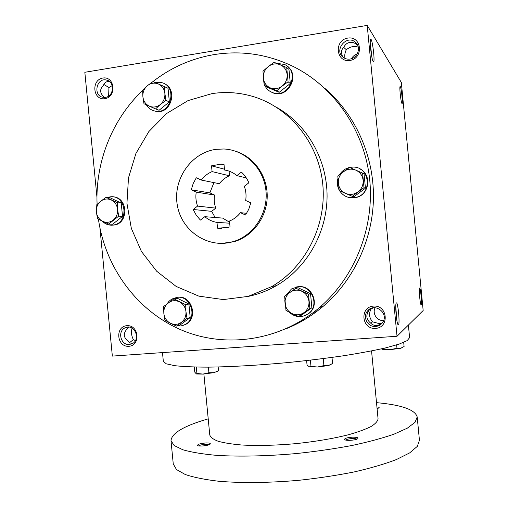 <?xml version="1.0" encoding="UTF-8"?>
<svg xmlns="http://www.w3.org/2000/svg" width="508" height="508" viewBox="0 0 508 508"><rect width="100%" height="100%" fill="white"/><g stroke="black" fill="none" stroke-linecap="round" stroke-linejoin="round"><path stroke-width="0.76" d="M135.414 340.595L133.356 339.63C131.439 335.769 131.001 331.934 132.048 328.117M133.356 339.63L129.642 342.589M128.619 327.127L127.083 328.962C123.012 333.591 123.4 337.61 128.251 341.039C129.191 342.64 130.645 343.44 132.62 343.452M104.527 97.422C99.727 93.301 99.384 89.3 103.486 85.42C104.121 83.242 105.505 81.953 107.645 81.553L109.531 81.528M112.204 85.611L108.941 87.56L103.842 84.43M105.442 97.333C114.052 96.45 114.979 81.477 106.496 80.048C96.412 77.394 92.748 95.904 103.061 97.314L105.442 97.333M104.858 98.692C116.878 96.939 114.846 75.965 102.857 78.041C90.913 79.889 92.926 100.654 104.858 98.692M108.636 96.05L108.941 87.56M375.603 328.397C389.776 327.495 387.604 304.838 373.463 306.089C359.385 307.105 361.537 329.521 375.603 328.397M375.679 326.454C378.619 326.174 380.936 324.834 382.632 322.434C389.388 313.226 374.371 301.93 367.532 310.991C362.204 316.852 367.741 327.393 375.679 326.454M382.13 323.113L379.47 323.704L372.44 321.78C369.056 317.468 368.637 313.188 371.189 308.947L370.713 308.597M372.123 308.019L371.202 308.928M375.171 307.696C371.964 313.341 377.069 321.158 383.597 320.567M349.898 60.452C363.969 58.382 361.791 35.674 347.751 38.094C333.769 40.272 335.921 62.738 349.898 60.452M350.025 59.055C357.651 58.217 361.372 47.282 355.644 42.456C346.843 33.763 333.254 50.47 343.364 57.455C345.326 58.871 347.548 59.404 350.025 59.055M344.989 58.407C344.405 55.562 344.849 52.654 346.329 49.682L343.56 47.257M358.286 47.187C354.311 45.726 350.33 46.558 346.329 49.682M357.149 54.058C354.641 54.832 352.743 56.382 351.453 58.718M342.881 57.067C340.728 53.118 341.116 49.689 344.056 46.787C345.376 44.329 347.288 42.869 349.802 42.405C352.336 42.056 354.736 42.818 357.01 44.704L357.626 45.18M368.967 309.607L369.291 310.007C365.658 314.947 366.084 319.284 370.567 323.031C372.294 324.834 374.421 325.666 376.961 325.526L381.152 324.136M369.316 309.982L370.916 308.445M313.734 312.229L316.109 311.95M99.924 227.901L112.351 356.095L397.027 336.258L423.164 310.534L401.32 82.442L367.22 25.4L84.836 72.282L96.971 197.421M128.841 346.297C140.951 345.535 138.919 324.606 126.848 325.685C114.814 326.542 116.827 347.269 128.841 346.297M324.695 88.214C355.149 114.243 373.678 155.15 373.475 197.085C373.075 239.027 354.025 279.844 323.539 306.019C312.204 315.671 299.822 323.202 286.385 328.632M397.027 336.258L367.22 25.4M373.215 61.551L373.247 61.595C375.501 64.884 372.453 38.106 370.7 39.306C369.227 39.414 371.519 59.633 373.215 61.551M400.304 86.62C401.441 88.138 403.104 105.34 401.923 103.435C400.92 102.508 399.205 86.443 400.12 86.493L400.304 86.62M398.456 324.86C400.056 323.977 397.967 301.79 396.386 302.914C394.862 302.844 396.38 322.872 398.05 324.701L398.456 324.86M419.595 288.049L419.608 288.042C420.643 287.331 422.288 306.762 421.018 304.749C420.021 303.771 418.694 288.119 419.595 288.049L419.519 288.144M216.23 149.327L223.838 148.99C244.907 149.828 263.582 167.932 265.919 190.316C268.421 212.681 254.14 235.128 233.839 241.421C209.239 249.39 182.131 231.94 177.457 205.956C172.295 180.073 190.798 152.559 216.23 149.327M229.679 223.19L216.98 222.409L217.538 228.181L227.914 227.444L230.029 226.822L229.47 221.031C233.832 219.291 237.496 216.503 240.455 212.668L245.554 215.036L248.78 209.22L250.8 202.838L245.675 200.482C246.45 195.612 245.993 190.881 244.31 186.303L248.869 182.797C247.091 178.676 244.608 175.108 241.421 172.104L236.88 175.622C233.261 172.568 229.146 170.701 224.549 170.021L223.99 164.23L221.063 164.109L224.06 164.935M216.98 222.409C212.42 221.659 208.363 219.748 204.819 216.687L200.4 220.085L196.259 215.189L193.167 209.493L197.568 206.089C195.929 201.574 195.478 196.92 196.221 192.126L191.268 189.827L193.199 183.534L196.31 177.775L201.282 180.061C204.159 176.232 207.759 173.412 212.077 171.609L211.519 165.837L221.063 164.109M236.156 151.409C254.362 157.264 267.545 176.257 267.214 196.564C266.954 216.872 253.27 235.693 234.982 241.414L222.091 243.415M212.033 93.605C225.114 91.637 238.093 92.405 250.984 95.917C288.436 106.178 318.199 141.745 322.663 183.197C327.171 224.644 305.835 266.941 271.628 286.639L248.139 296.393L223.336 299.574L198.831 296.132L176.149 286.429L156.635 271.189L141.415 251.416L131.331 228.34L126.937 203.346L128.486 177.902L135.909 153.499L148.819 131.604L166.522 113.576L188.017 100.603L212.033 93.605M277.07 107.639C307.245 124.676 327.247 159.734 327.076 196.425C326.854 233.115 306.559 268.224 276.46 285.623C267.348 290.868 257.746 294.5 247.663 296.52M152.692 81.775C170.866 67.583 191.313 58.522 214.02 54.61C241.338 50.235 267.767 54.21 293.313 66.535C334.289 86.9 364.3 130.283 369.614 178.778C374.796 227.292 354.882 277.228 319.405 307.619C280.111 341.078 225.539 348.761 181.305 329.965C137.052 310.985 105.347 267.697 98.425 219.145M97.092 204.394C95.25 162.293 112.039 119.405 142.653 90.449M317.456 310.934L315.081 311.175M252.755 295.358L252.432 295.142M246.666 213.322L240.455 212.668M229.064 171.12L229.514 175.793L212.077 171.609M201.282 180.061L219.316 183.712C222.04 180.124 225.438 177.483 229.514 175.793M215.138 217.5L211.639 211.334L215.798 208.14C214.255 203.899 213.83 199.53 214.528 195.034L209.855 192.869L213.938 182.626M229.591 222.263L222.637 218.091L204.819 216.687M419.392 293.548L419.925 299.441M396.996 321.139L395.757 306.819M400.069 92.405L400.679 97.834M372.034 57.848L370.262 43.58M214.528 195.034L196.221 192.126M215.798 208.14L197.568 206.089M246.291 177.946L236.88 175.622M224.472 169.202L211.519 165.837M209.855 192.869L191.268 189.827M221.532 228.346L217.538 228.181M211.639 211.334L193.167 209.493M370.954 323.418L372.44 321.78M129.381 344.475L132.143 343.713C141.383 339.566 134.315 323.221 125.273 327.762C117.1 330.937 120.682 345.548 129.381 344.475M302.279 320.161L303.886 320.034M408.394 325.069L409.6 337.642L407.187 340.614L399.231 344.068L385.655 347.885C373.913 350.545 359.785 353.187 343.281 355.803C325.717 358.337 307.2 360.597 287.725 362.579C258.489 365.29 230.594 366.871 208.102 367.144C194.246 367.1 183.121 366.611 174.733 365.684L166.268 363.811L163.335 361.359L162.484 352.603M371.551 350.945L378.06 418.776C377.742 421.215 375.399 423.805 371.037 426.536C365.5 429.304 358.102 432.003 348.85 434.645C333.4 438.563 315.627 441.573 295.535 443.681C275.406 445.446 257.391 445.878 241.478 444.983C231.889 444.157 224.117 442.919 218.148 441.255C213.341 439.407 210.553 437.312 209.772 434.975L203.886 374.034M376.511 402.654C401.53 404.882 415.093 409.651 417.201 416.96L415.023 422.339L407.295 428.174L393.935 434.194C382.327 438.214 368.313 441.985 351.898 445.51C334.41 448.78 315.938 451.46 296.481 453.542C267.246 456.159 239.268 456.755 216.624 455.365C202.654 454.101 191.402 452.241 182.867 449.783L174.174 445.529L171.006 440.665C171.679 433.089 184.087 425.818 208.216 418.859M206.064 442.944C209.448 442.881 210.814 443.281 210.141 444.138C208.801 445.573 199.282 446.716 197.682 445.63C197.199 444.386 199.993 443.49 206.064 442.944M376.923 406.946C378.797 407.099 379.501 407.422 379.038 407.905L377.082 408.629M352.361 437.178C356.705 437.121 358.508 437.623 357.772 438.677C356.286 440.176 346.52 440.969 344.78 439.738C344.011 438.506 346.539 437.655 352.361 437.178M417.201 416.96L419.437 440.277L417.322 446.367L409.664 452.901L396.367 459.569C384.797 463.988 370.821 468.09 354.432 471.881C336.969 475.367 318.51 478.168 299.06 480.282C269.824 482.867 241.814 483.178 219.132 481.298C205.124 479.679 193.834 477.412 185.261 474.51L176.498 469.557L173.26 463.982L171.006 440.665M345.783 440.08C346.748 439.28 348.913 438.785 352.279 438.582C354.641 438.512 356.165 438.715 356.845 439.185M377.038 408.165L378.003 408.381M198.723 445.929C199.955 445.065 202.317 444.519 205.804 444.29L209.188 444.678M402.615 347.497L400.634 348.285L391.058 349.536L382.784 349.466L384.994 349.009L384.905 348.063M382.181 349.275L381.419 348.869M403.695 342.386L404.095 346.526L400.634 348.285L396.97 348.215L396.653 344.907M384.994 349.009L391.058 349.536L396.97 348.215M331.14 364.452L328.365 365.57L317.525 367.017L309.423 366.852L310.985 366.395L310.382 360.172M309.385 366.833L307.061 365.125L306.629 360.604M309.423 366.852L309.105 366.763M331.997 357.435L332.581 363.531L328.365 365.57L323.901 365.595L323.234 358.604M310.985 366.395L317.525 367.017L323.901 365.595M217.614 371.208L213.849 372.675L203.003 374.091L196.532 373.99L196.914 373.482L196.291 367.074M196.304 373.894L194.786 372.154L194.297 367.03M196.532 373.99L196.056 373.85M217.824 371.088L213.849 372.675L208.921 372.732L208.382 367.144M218.535 370.669L218.18 366.986M196.914 373.482L203.003 374.091L208.921 372.732M258.839 293.56L258.705 292.906M364.001 187.649L352.247 196.329L345.51 193.364C349.853 195.116 353.993 194.64 357.93 191.935C361.69 188.957 363.423 185.083 363.131 180.308C362.509 175.571 360.077 172.187 355.841 170.155C351.473 168.434 347.339 168.942 343.427 171.666C339.712 174.65 338.004 178.511 338.296 183.248C338.912 187.941 341.312 191.319 345.51 193.364L339.192 190.532L337.807 176.111L349.466 167.38L362.61 173.12L364.001 187.649L365.442 188.22L364.065 173.85L362.61 173.12M365.442 188.22L353.809 196.806L352.247 196.329M348.259 197.314L356.311 197.453C369.545 194.697 372.072 174.358 359.823 168.878M339.515 190.678C343.503 196.52 349.002 198.749 356.006 197.358C373.145 193.758 369.773 165.773 352.361 167.126L349.637 167.456M349.218 167.551C345.103 168.637 341.903 170.993 339.623 174.631M337.934 178.499C336.855 182.505 337.249 186.328 339.115 189.967M309.886 308.508L298.577 316.554L292.011 313.582C296.196 315.443 300.184 315.131 303.974 312.636C307.588 309.867 309.251 306.146 308.966 301.473C308.356 296.831 306.007 293.44 301.923 291.306C297.713 289.471 293.726 289.814 289.966 292.335C286.391 295.116 284.753 298.818 285.039 303.447C285.642 308.051 287.96 311.429 292.011 313.582L285.991 310.426L284.632 296.304L295.846 288.214L308.521 294.284L309.886 308.508L311.887 307.765L310.528 293.694L297.986 287.687L295.846 288.214M311.887 307.765L300.685 315.728L298.577 316.554M305.137 315.601L309.194 313.214C320.256 304.844 311.988 284.753 298.329 286.664L296.062 287.045M289.014 312.064C295.351 317.703 301.942 318.141 308.788 313.379C319.869 304.99 311.588 284.848 297.898 286.766L291.49 288.95L286.125 295.167M284.804 300.469L285.217 305.086M310.528 293.694L308.521 294.284M187.007 318.37L176.574 326.079L170.332 323.209C174.212 325.012 177.895 324.72 181.394 322.332C184.728 319.684 186.246 316.109 185.966 311.62C185.382 307.156 183.197 303.892 179.413 301.828C175.514 300.05 171.825 300.368 168.358 302.781C165.062 305.441 163.557 308.997 163.843 313.449C164.414 317.875 166.58 321.132 170.332 323.209L164.91 320.148L163.843 313.449L163.595 306.565L173.939 298.818L185.687 304.692L185.966 311.62L187.007 318.37L190.202 317.557L188.893 304.019L177.26 298.209L173.939 298.818M190.202 317.557L179.864 325.184L176.574 326.079M182.645 325.565L185.579 324.441C198.609 318.345 191.999 295.192 177.838 297.199L176.352 297.421M177.006 325.958L181.077 325.933L184.931 324.618C197.98 318.51 191.364 295.307 177.171 297.32L171.723 299.098L168.98 301.308L167.176 303.676M171.66 323.869L175.603 325.66M188.893 304.019L185.687 304.692M118.694 216.148L108.699 224.079L102.61 221.317C106.337 222.968 109.874 222.561 113.227 220.097C116.421 217.38 117.869 213.811 117.589 209.398C117.018 205.022 114.916 201.873 111.277 199.962C107.531 198.342 103.994 198.768 100.667 201.257C97.511 203.987 96.076 207.537 96.361 211.912C96.92 216.256 99.003 219.393 102.61 221.317L97.485 218.611L96.361 211.912L96.196 205.276L100.667 201.257L106.108 197.314L117.399 202.717L117.589 209.398L118.694 216.148L122.523 216.389L121.241 203.092L110.052 197.739L106.108 197.314M122.523 216.389L112.617 224.238L108.699 224.079M111.309 225.184L114.09 225.05C128.943 223.374 128.073 197.307 113.138 196.901M102.311 221.171C105.416 224.32 109.08 225.603 113.309 225.025C129.369 223.12 126.397 194.647 110.363 196.825L107.448 197.46M121.241 203.092L117.399 202.717M165.938 100.413L160.338 104.502L155.581 108.915L149.339 106.166C153.194 107.715 156.864 107.156 160.338 104.502C163.646 101.594 165.157 97.885 164.871 93.383C164.287 88.919 162.115 85.782 158.35 83.966C154.47 82.448 150.812 83.026 147.364 85.706C144.088 88.621 142.596 92.31 142.888 96.78C143.459 101.206 145.612 104.337 149.339 106.166L143.974 103.759L142.888 96.78L142.659 90.157L147.364 85.706L152.94 81.617L164.617 86.709L164.871 93.383L165.938 100.413L169.355 101.854L168.046 88.297L164.617 86.709M169.355 101.854L159.087 110.268L155.581 108.915M153.333 110.63L156.127 111.417C171.05 114.56 178.321 88.938 163.963 83.547M146.374 104.838C148.514 108.35 151.524 110.452 155.41 111.144C171.59 114.471 177.571 85.801 161.315 82.556L155.213 82.601M288.08 81.801L282.175 86.068L276.841 90.716L270.288 87.865C274.447 89.452 278.409 88.849 282.175 86.068C285.769 83.02 287.414 79.153 287.128 74.46C286.518 69.825 284.182 66.567 280.124 64.707C275.933 63.151 271.977 63.779 268.237 66.586C264.687 69.64 263.055 73.495 263.347 78.143C263.95 82.741 266.262 85.985 270.288 87.865L264.325 85.42L262.966 71.272L268.237 66.586L274.11 62.319L286.709 67.551L288.08 81.801L290.316 83.502L288.957 69.406L286.709 67.551M264.325 85.42L266.795 87.071L279.19 92.31L276.841 90.716M279.19 92.31L290.316 83.502M269.958 91.319L273.418 93.034C287.877 98.647 300.247 75.59 287.547 66.459M263.373 78.384L264.014 83.426M264.992 85.865C266.764 89.218 269.411 91.504 272.936 92.716C289.084 98.889 300.526 71.355 284.556 64.484L276.574 63.271M106.496 80.048L108.75 80.975M371.189 308.947L373.291 307.772M355.644 42.456L357.499 45.072M367.532 310.991L369.291 310.007M234.982 241.414L233.839 241.421M276.46 285.623L271.628 286.639M323.539 306.019L319.405 307.619M125.273 327.762L127.94 327.127M402.101 347.84L402.552 347.535M330.429 364.935L331.089 364.477M216.96 371.773L218.351 370.783M308.788 313.379L309.194 313.214M184.931 324.618L185.579 324.441M113.309 225.025L114.09 225.05M155.41 111.144L156.127 111.417M272.936 92.716L273.418 93.034"/></g></svg>

